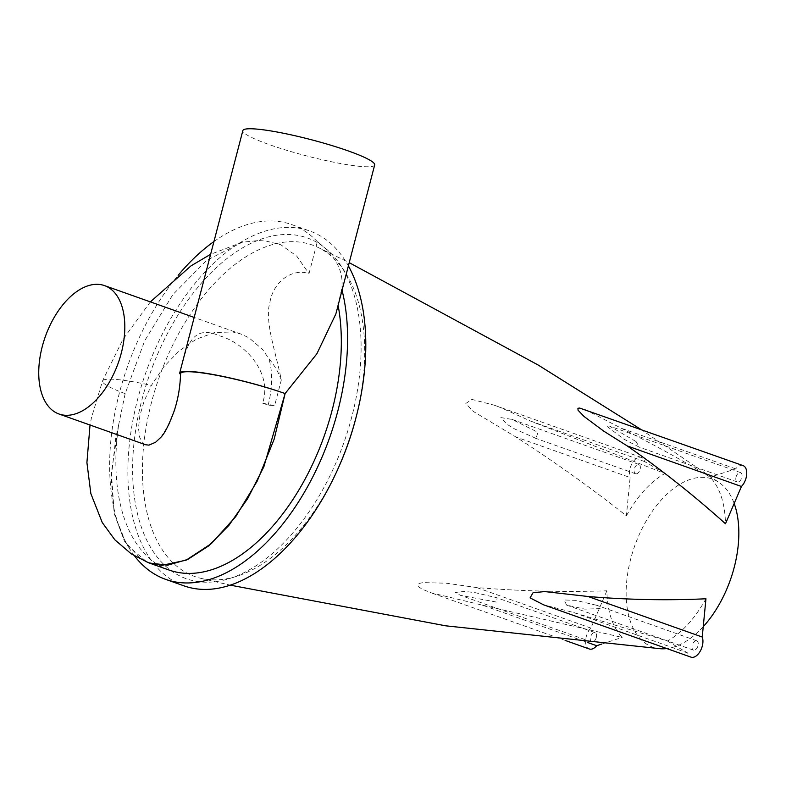 <?xml version="1.0" encoding="UTF-8"?>
<svg xmlns="http://www.w3.org/2000/svg" width="786" height="786" viewBox="0 0 786 786"><rect width="100%" height="100%" fill="white"/><g stroke="black" fill="none" stroke-linecap="round" stroke-linejoin="round"><path stroke-width="0.59" stroke-dasharray="3.93 2.95" d="M626.393 515.812C637.387 496.123 650.209 482.024 664.848 473.516L530.462 421.031L501.154 407.796L494.021 405.124L471.885 399.406L465.823 403.464L473.3 411.422L515.93 437.006C554.022 461.47 590.846 487.733 626.393 515.812L630.117 477.544L515.93 437.006M664.848 473.516L644.648 461.569A12.389 7.045 -70.5 0 0 641.376 457.442A12.389 7.045 -70.5 0 0 632.072 463.494A12.389 7.045 -70.5 0 0 630.117 477.544M636.002 473.87A4.952 2.82 109.5 0 1 635.579 473.781A4.952 2.82 109.5 0 1 634.577 468.171A4.952 2.82 109.5 0 1 638.89 464.447A4.952 2.82 109.5 0 1 640.01 469.704A4.952 2.82 109.5 0 1 636.002 473.87M536.023 438.382L514.712 428.999L506.862 424.224L500.849 417.582L512.069 419.419L537.958 432.32L536.023 438.382M644.648 461.569L530.462 421.031M337.725 469.33A175.858 100.097 109.5 0 1 236.822 576.256A175.858 100.097 109.5 0 1 200.597 578.26A175.858 100.097 109.5 0 1 151.443 402.599A175.858 100.097 109.5 0 1 318.075 247.443A175.858 100.097 109.5 0 1 344.897 271.828A175.858 100.097 109.5 0 1 355.793 418.447M660.456 648.735A89.172 50.756 109.5 0 1 630.716 558.925A89.172 50.756 109.5 0 1 719.387 482.712A89.172 50.756 109.5 0 1 734.173 503.482M703.244 626.658A89.172 50.756 109.5 0 1 666.813 648.558M584.696 409.378L621.48 428.331C653.569 444.512 683.132 460.783 710.2 477.161C719.907 487.634 725.006 503.168 725.488 523.761M482.496 605.171L622.148 637.426C612.441 626.943 607.342 611.41 606.861 590.817C563.621 592.241 520.244 591.151 476.719 587.564L446.31 583.212L423.006 582.603L419.292 583.409L417.602 584.823L419.193 587.289L422.711 589.382L430.915 592.752L482.496 605.171L588.488 642.801M705.956 598.775C694.962 618.464 682.14 632.563 667.501 641.062L573.515 612.481L543.607 604.827M743.065 465.607A12.389 7.045 -70.5 0 0 735.667 468.869L710.2 477.161M736.05 477.043A4.952 2.82 109.5 0 1 740.579 472.612A4.952 2.82 109.5 0 1 741.581 478.222A4.952 2.82 109.5 0 1 737.268 481.946A4.952 2.82 109.5 0 1 736.05 477.043M735.667 468.869L621.48 428.331M636.071 441.555L609.366 426.022L606.605 426.071L623.868 439.148L639.332 447.175L636.071 441.555M667.501 641.062L687.701 653.019A12.389 7.045 -70.5 0 0 690.973 657.135M696.347 640.708A4.952 2.82 109.5 0 1 696.769 640.796A4.952 2.82 109.5 0 1 697.772 646.416A4.952 2.82 109.5 0 1 693.458 650.14A4.952 2.82 109.5 0 1 692.338 644.884A4.952 2.82 109.5 0 1 696.347 640.708M596.378 605.22L575.509 600.347L564.152 599.983L566.627 605.112L584.745 609.13L600.062 608.61C600.209 607.185 598.981 606.055 596.378 605.22M687.701 653.019L573.515 612.481M601.86 644.029L622.148 637.426M606.861 590.817L590.895 628.102A12.389 7.045 -70.5 0 0 585.649 640.177A12.389 7.045 -70.5 0 0 589.284 648.981M596.299 637.534A4.952 2.82 109.5 0 1 591.77 641.975A4.952 2.82 109.5 0 1 590.767 636.365A4.952 2.82 109.5 0 1 595.081 632.642A4.952 2.82 109.5 0 1 596.299 637.534M496.33 602.047L460.557 595.385L455.291 592.497L464.585 591.377L475.54 592.732L497.145 597.871L496.33 602.047M590.895 628.102L476.719 587.564M374.676 164.932A68.117 8.42 14.6 0 1 306.638 155.913A68.117 8.42 14.6 0 1 242.845 130.594M336.044 313.26L341.704 288.924C344.072 271.76 335.956 256.01 317.338 241.675L309.006 273.646C292.51 267.967 273.626 281.221 269.962 302.04C264.165 321.042 276.161 353.091 281.29 380.07L274.628 405.635A68.117 8.42 14.6 0 1 262.603 403.149C272.978 372.348 244.092 342.549 219.412 335.789C194.358 324.893 186.822 341.753 179.64 373.694M337.813 303.858A178.343 101.502 109.5 0 1 338.108 305.361M168.931 569.997A178.343 101.502 109.5 0 1 118.706 424.637L125.161 393.639L144.703 340.731L172.891 294.583L206.679 260.372L242.304 242.216L262.445 240.143L280.857 244.77L296.676 256.059L309.006 273.646M134.544 555.948A188.247 107.142 109.5 0 1 178.147 275.336M213.949 241.548A188.247 107.142 109.5 0 1 291.577 224.541A188.247 107.142 109.5 0 1 317.338 241.675M341.704 288.924A188.247 107.142 109.5 0 1 342.038 290.24M281.29 380.07C278.549 372.338 274.402 365.195 268.822 358.613L262.622 349.564L248.995 337.784L241.086 334.089L232.636 331.967L214.637 332.517L196.264 339.198L178.835 351.195L163.547 367.17L151.403 385.395L144.182 400.958L139.869 415.578L138.464 428.154L139.79 437.723L143.465 443.55L145.606 444.758M160.678 437.497L169.442 423.782L175.091 409.26L178.992 392.332L180.593 374.028A68.117 8.42 14.6 0 1 180.574 373.802M118.715 424.637L115.768 437.782L111.19 478.438L114.245 513.749L124.443 541.2L140.802 558.836L148.416 562.697M262.603 403.149L268.144 405.114L274.628 405.635M118.706 424.637L111.376 472.592L114.284 513.956L126.723 544.816L147.129 562.187M268.144 405.114A68.117 38.769 -70.5 0 0 268.822 358.613M183.845 585.806A188.247 107.142 109.5 0 1 145.852 372.564A188.247 107.142 109.5 0 1 309.812 231.015A188.247 107.142 109.5 0 1 348.385 265.894M351.804 416.835A180.819 102.917 109.5 0 1 229.63 578.525A180.819 102.917 109.5 0 1 149.841 373.979A180.819 102.917 109.5 0 1 340.751 265.53A180.819 102.917 109.5 0 1 351.804 416.835M125.161 393.639A68.117 8.42 14.6 0 1 102.563 380.876A68.117 8.42 14.6 0 1 151.403 385.395M638.89 464.447L512.069 419.419M635.579 473.781L533.232 437.448M641.376 457.442L494.021 405.124M318.084 247.443L349.22 262.662M640.639 429.244L719.396 482.722M200.626 578.27L230.131 585.128M740.579 472.612L609.366 426.022M737.268 481.946L639.332 447.175M696.769 640.796L594.422 604.463M693.458 650.14L566.627 605.112M595.081 632.642L497.145 597.871M591.77 641.975L460.557 595.385M565.615 640.57L430.915 592.752M150.381 301.883L122.94 339.375L102.563 380.876L91.441 417.838L90.026 425.02M242.304 242.216L210.628 254.291M291.577 224.541L309.812 231.015M344.897 271.828L340.751 265.53M236.822 576.256L229.63 578.525M241.086 334.089L194.181 317.436"/><path stroke-width="1.18" d="M355.793 418.447A175.858 100.097 109.5 0 1 355.645 418.987A175.858 100.097 109.5 0 1 337.725 469.33M734.173 503.482A89.172 50.756 109.5 0 1 703.244 626.658M666.813 648.558A89.172 50.756 109.5 0 1 660.466 648.735A89.172 50.756 109.5 0 1 660.456 648.735L445.701 625.813L230.131 585.128M725.488 523.761C694.716 496.074 661.979 470.136 627.267 445.947L603.776 431.17L584.077 416.501L578.054 410.223L577.926 408.278L579.675 408.062L743.065 465.607A12.389 7.045 -70.5 0 1 746.7 474.4A12.389 7.045 -70.5 0 1 741.444 486.485L725.488 523.761M588.046 596.495C628.191 599.816 667.501 600.573 705.956 598.775L702.232 637.033L588.046 596.495L544.777 591.583L533.046 592.723L530.078 597.881L543.607 604.827L690.973 657.135A12.389 7.045 -70.5 0 0 700.277 651.093A12.389 7.045 -70.5 0 0 702.232 637.033M741.444 486.485L627.267 445.947M565.615 640.57L589.284 648.981A12.389 7.045 -70.5 0 0 596.682 645.709L601.86 644.029M596.682 645.709L588.488 642.801M180.574 374.018L179.64 373.694A68.117 8.42 14.6 0 1 179.65 373.212L242.845 130.594A68.117 8.42 14.6 0 1 280.209 132.608A68.117 8.42 14.6 0 1 348.306 150.941A68.117 8.42 14.6 0 1 374.676 164.932L336.044 313.26M179.65 373.212A68.117 8.42 14.6 0 1 217.015 375.227A68.117 8.42 14.6 0 1 285.112 393.55L316.886 353.759L335.887 313.879M338.108 305.361A178.343 101.502 109.5 0 1 294.701 496.752A178.343 101.502 109.5 0 1 168.931 569.997L149.252 563.012L167.644 565.173L187.775 559.426L208.565 545.975L228.903 525.392L247.688 498.57L263.89 466.678L285.112 393.55L274.196 439.069L257.248 481.022L235.721 516.638L211.346 543.607L186.076 560.192L161.916 565.35L148.416 562.697L131.341 553.924L114.854 539.815L102.249 522.523L90.862 493.637L86.912 462.6L90.026 425.02M342.038 290.24A188.247 107.142 109.5 0 1 337.892 410.714A188.247 107.142 109.5 0 1 165.61 579.341A188.247 107.142 109.5 0 1 134.544 555.948M178.147 275.336A188.247 107.142 109.5 0 1 213.949 241.548M58.989 414.006A68.117 38.769 -70.5 0 0 121.319 352.983A68.117 38.769 -70.5 0 0 104.567 285.623A68.117 38.769 -70.5 0 0 45.244 336.84A68.117 38.769 -70.5 0 0 58.989 414.006L145.606 444.758L148.957 445.122L155.618 442.243L160.678 437.497C164.441 433.901 168.97 424.98 174.266 410.714C178.068 399.16 180.171 386.859 180.574 373.802A68.117 8.42 14.6 0 1 216.563 375.295A68.117 8.42 14.6 0 1 285.112 393.55M147.129 562.187L149.252 563.022M348.385 265.894A188.247 107.142 109.5 0 1 356.117 417.179A188.247 107.142 109.5 0 1 183.845 585.806L165.61 579.341M349.22 262.662L538.263 365.077L640.639 429.244M210.628 254.291L191.037 265.835L150.381 301.883M194.181 317.436L104.567 285.623"/></g></svg>
